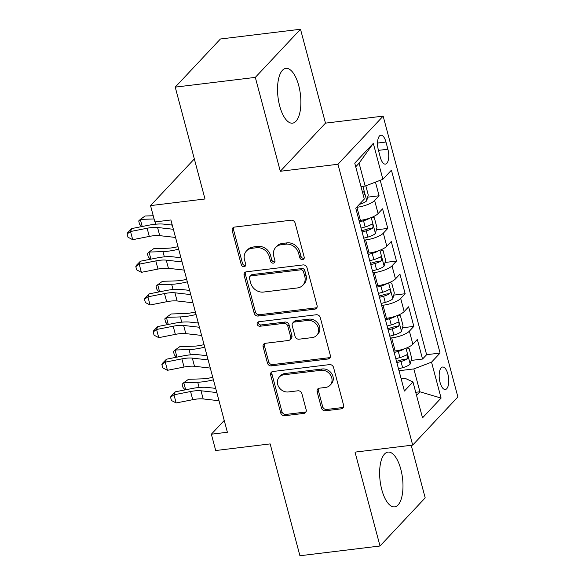 <?xml version="1.0" encoding="UTF-8"?>
<svg xmlns="http://www.w3.org/2000/svg" width="585" height="585" viewBox="0 0 585 585"><rect width="100%" height="100%" fill="white"/><g stroke="black" fill="none" stroke-linecap="round" stroke-linejoin="round"><path stroke-width="0.88" d="M302.569 259.594A2.428 2.099 -136.8 0 0 304.178 257.078L295.111 223.024A3.473 2.998 -136.8 0 0 291.118 220.201L234.519 227.09A3.473 2.998 -136.8 0 0 232.837 227.916A3.473 2.998 -136.8 0 0 232.223 230.673L241.283 264.734A2.428 2.099 -136.8 0 0 245.685 264.201L244.515 259.791A11.108 9.594 -136.8 0 1 246.475 250.965A11.108 9.594 -136.8 0 1 251.85 248.311L256.566 247.733A11.108 9.594 -136.8 0 1 269.356 256.764L270.533 261.173A2.428 2.099 -136.8 0 0 274.935 260.639L273.758 256.23A11.108 9.594 -136.8 0 1 275.725 247.404A11.108 9.594 -136.8 0 1 281.092 244.749L285.809 244.179A11.108 9.594 -136.8 0 1 298.599 253.21L299.776 257.619A2.428 2.099 -136.8 0 0 302.569 259.594M275.725 247.404L276.946 246.102A11.108 9.594 -136.8 0 1 282.314 243.448L287.03 242.877A11.108 9.594 -136.8 0 1 299.82 251.908L300.997 256.318A2.428 2.099 -136.8 0 0 304.185 258.204M233.561 227.375A3.473 2.998 -136.8 0 0 233.444 229.371L242.504 263.433A2.428 2.099 -136.8 0 0 245.7 265.319M246.475 250.965L247.696 249.663A11.108 9.594 -136.8 0 1 253.071 247.009L257.788 246.431A11.108 9.594 -136.8 0 1 270.577 255.469L271.754 259.872A2.428 2.099 -136.8 0 0 274.943 261.758M400.835 469.338A27.59 11.29 83.1 0 0 387.972 452.095A27.59 11.29 83.1 0 0 381.778 489.63A27.59 11.29 83.1 0 0 394.641 506.866A27.59 11.29 83.1 0 0 400.835 469.338M298.738 85.622A27.59 11.29 83.1 0 0 285.875 68.386A27.59 11.29 83.1 0 0 279.681 105.922A27.59 11.29 83.1 0 0 292.537 123.157A27.59 11.29 83.1 0 0 298.738 85.622M447.876 374.093A11.32 4.629 83.1 0 0 442.596 367.022A11.32 4.629 83.1 0 0 440.059 382.422A11.32 4.629 83.1 0 0 445.331 389.493A11.32 4.629 83.1 0 0 447.876 374.093M321.436 407.95A3.473 2.998 -136.8 0 0 325.428 410.772L341.311 408.842A3.473 2.998 -136.8 0 0 342.986 408.008A3.473 2.998 -136.8 0 0 343.6 405.251L333.538 367.431A3.473 2.998 -136.8 0 0 329.538 364.609L272.939 371.49A3.473 2.998 -136.8 0 0 271.264 372.323A3.473 2.998 -136.8 0 0 270.65 375.08L280.712 412.908A3.473 2.998 -136.8 0 0 284.712 415.73L303.893 413.39A3.473 2.998 -136.8 0 0 305.567 412.564A3.473 2.998 -136.8 0 0 306.182 409.807L301.875 393.617A3.473 2.998 -136.8 0 0 297.875 390.795L288.368 391.95A9.287 8.014 -136.8 0 1 278.782 386.985A9.287 8.014 -136.8 0 1 279.316 377.025A9.287 8.014 -136.8 0 1 283.805 374.802L321.063 370.268A9.287 8.014 -136.8 0 1 330.649 375.234A9.287 8.014 -136.8 0 1 330.115 385.201A9.287 8.014 -136.8 0 1 325.626 387.416L319.417 388.177A3.473 2.998 -136.8 0 0 317.735 389.003A3.473 2.998 -136.8 0 0 317.128 391.76L321.436 407.95L322.657 406.648A3.473 2.998 -136.8 0 0 326.649 409.471L342.532 407.54A3.473 2.998 -136.8 0 0 343.483 407.255M255.316 77.388L280.303 171.273L325.487 123.135L300.507 29.25L255.316 77.388L175.229 87.128L204.991 198.98L150.535 205.606L154.879 221.934L170.893 219.982L227.375 432.249L211.353 434.202L215.704 450.53L270.16 443.905L299.922 555.75L380.009 546.002L425.193 497.872L411.204 445.28M280.303 171.273L337.962 164.261L412.688 445.105L355.029 452.117L380.009 546.002M314.781 309.151A3.473 2.998 -136.8 0 0 316.463 308.324A3.473 2.998 -136.8 0 0 317.077 305.56L307.008 267.74A3.473 2.998 -136.8 0 0 303.015 264.917L246.417 271.806A3.473 2.998 -136.8 0 0 244.735 272.632A3.473 2.998 -136.8 0 0 244.12 275.389L254.19 313.216A3.473 2.998 -136.8 0 0 258.182 316.039L314.781 309.151L316.002 307.849A3.473 2.998 -136.8 0 0 316.96 307.564M320.273 317.582L330.335 355.409A3.473 2.998 -136.8 0 1 329.728 358.166A3.473 2.998 -136.8 0 1 328.046 358.993L271.447 365.881A3.473 2.998 -136.8 0 1 267.447 363.058L263.14 346.876A3.473 2.998 -136.8 0 1 263.755 344.112A3.473 2.998 -136.8 0 1 265.436 343.285L288.39 340.492A3.473 2.998 -136.8 0 0 290.065 339.658A3.473 2.998 -136.8 0 0 290.679 336.901L287.82 326.167A3.473 2.998 -136.8 0 0 283.827 323.344L259.93 326.247A2.428 2.099 -136.8 0 1 258.731 321.765L316.273 314.759A3.473 2.998 -136.8 0 1 320.273 317.582M175.229 87.128L220.421 38.998L300.507 29.25M411.123 360.44L422.531 359.051L417.324 339.454L412.864 344.207L409.39 331.139A14.15 4.175 165.1 0 1 391.687 337.903L390.327 338.071M402.436 327.783L413.844 326.393L408.63 306.803L404.176 311.549L400.696 298.489A14.15 4.175 165.1 0 1 382.999 305.246L381.632 305.414M393.742 295.125L405.156 293.736L399.943 274.146L395.482 278.891L392.009 265.831A14.15 4.175 165.1 0 1 374.312 272.595L372.945 272.756M385.054 262.468L396.469 261.078L391.255 241.488L386.795 246.234L383.321 233.174A14.15 4.175 165.1 0 1 365.618 239.938L364.258 240.106M376.367 229.81L387.775 228.428L382.561 208.83L378.107 213.576A14.15 4.175 165.1 0 1 360.404 220.34L359.044 220.508M412.864 344.207A14.15 4.175 -14.9 0 1 395.167 350.971L393.8 351.132M404.176 311.549A14.15 4.175 -14.9 0 1 386.473 318.313L385.113 318.481M395.482 278.891A14.15 4.175 -14.9 0 1 377.786 285.655L376.418 285.824M386.795 246.234A14.15 4.175 -14.9 0 1 369.098 252.998L367.731 253.166M378.4 150.104L380.308 157.285A10.961 4.49 83.1 0 0 385.42 164.136A10.961 4.49 83.1 0 0 387.884 149.219L385.968 142.038A10.961 4.49 83.1 0 0 380.857 135.186A10.961 4.49 83.1 0 0 378.4 150.104M337.962 164.261L383.153 116.123L457.879 396.966L412.688 445.105M422.531 359.051L426.626 354.693L440.081 353.055L391.423 170.176L382.875 179.288L365.172 186.052L360.982 186.556M440.081 353.055L431.533 362.159L441.09 398.085L422.524 417.858L412.966 381.939L404.418 391.043L355.76 208.165L364.309 199.061L354.751 163.142L373.31 143.362L382.875 179.288M367.68 197.16L379.087 195.77L374.634 200.516A14.15 4.175 165.1 0 1 356.93 207.28L356.55 207.324M387.775 228.428L383.321 233.174M396.469 261.078L392.009 265.831M405.156 293.736L400.696 298.489M413.844 326.393L409.39 331.139M426.626 354.693L380.221 180.297M379.087 195.77L375.46 182.118M415.723 392.294L419.913 391.782L413.829 368.923L399.014 370.729M365.172 186.052L359.088 163.193L355.717 166.784M325.487 123.135L383.153 116.123M224.238 420.476L211.353 434.202M194.337 158.937L150.535 205.606M416.542 395.372L419.913 391.782L441.09 398.085M401.149 378.766L405.039 378.29L412.966 381.939M413.829 368.923L431.533 362.159M359.088 163.193L373.31 143.362M245.459 272.091A3.473 2.998 -136.8 0 0 245.342 274.087L255.411 311.915A3.473 2.998 -136.8 0 0 259.404 314.737L316.002 307.849M303.549 271.798A2.428 2.099 -136.8 0 0 300.748 269.824L251.067 275.871A2.428 2.099 -136.8 0 0 249.466 278.38L250.702 283.03A11.108 9.594 -136.8 0 0 263.491 292.061L297.451 287.93A11.108 9.594 -136.8 0 0 302.818 285.275A11.108 9.594 -136.8 0 0 304.785 276.449L303.549 271.798L304.77 270.497A2.428 2.099 -136.8 0 0 301.97 268.522L300.748 269.824M249.89 276.449L251.111 275.147A2.428 2.099 -136.8 0 1 252.289 274.57L301.97 268.522M302.818 285.275L304.039 283.974A11.108 9.594 -136.8 0 0 306.006 275.147L304.785 276.449M304.77 270.497L306.006 275.147M264.478 343.57A3.473 2.998 -136.8 0 0 264.361 345.574L268.669 361.757A3.473 2.998 -136.8 0 0 272.668 364.579L329.267 357.691A3.473 2.998 -136.8 0 0 330.218 357.406M290.065 339.658L291.286 338.364A3.473 2.998 -136.8 0 0 291.9 335.6L289.041 324.865A3.473 2.998 -136.8 0 0 285.049 322.042L261.151 324.946L259.93 326.247M258.336 321.852A2.428 2.099 -136.8 0 0 261.151 324.946M312.207 337.596A9.287 8.014 -136.8 0 0 316.697 335.373A9.287 8.014 -136.8 0 0 317.231 325.406A9.287 8.014 -136.8 0 0 307.644 320.441L294.518 322.042A3.473 2.998 -136.8 0 0 292.836 322.869A3.473 2.998 -136.8 0 0 292.222 325.626L295.081 336.368A3.473 2.998 -136.8 0 0 299.081 339.19L312.207 337.596M316.697 335.373L317.918 334.072A9.287 8.014 -136.8 0 0 318.452 324.105A9.287 8.014 -136.8 0 0 308.865 319.139L307.644 320.441M292.836 322.869L294.058 321.567A3.473 2.998 -136.8 0 1 295.739 320.741L308.865 319.139M318.467 388.462A3.473 2.998 -136.8 0 0 318.35 390.458L322.657 406.648M330.115 385.201L331.337 383.899A9.287 8.014 -136.8 0 0 331.87 373.932A9.287 8.014 -136.8 0 0 322.284 368.967L321.063 370.268M279.316 377.025L280.537 375.724A9.287 8.014 -136.8 0 1 285.027 373.501L322.284 368.967M271.988 371.782A3.473 2.998 -136.8 0 0 271.871 373.778L281.933 411.606A3.473 2.998 -136.8 0 0 285.933 414.429L305.114 412.089A3.473 2.998 -136.8 0 0 306.065 411.803M365.822 185.803L368.265 194.966L366.685 200.838A9.375 2.764 165.1 0 1 359.314 204.384M363.446 195.829A9.375 2.764 -14.9 0 0 363.724 195.653C364.843 193.284 364.499 191.975 362.685 191.734A9.375 2.764 165.1 0 1 362.407 191.909M363.124 191.566L362.685 191.734M153.233 215.748L145.087 216.004L140.327 219.397L154.082 218.958M141.665 226.607L139.566 224.209L138.703 220.947L140.327 219.397L142.221 226.497M171.01 224.954A26.522 7.832 -14.9 0 0 172.144 224.669M175.544 237.452L159.742 235.653A17.682 5.221 -14.9 0 0 149.292 236.413L132.7 239.682L130.528 231.521L127.12 233.949L127.603 232.771L131.72 228.567L148.319 225.291A26.522 7.832 165.1 0 1 163.99 224.157L172.253 225.101M173.372 229.291L157.57 227.492A17.682 5.221 -14.9 0 0 147.12 228.245L130.528 231.521L131.72 228.567M132.7 239.682L127.991 237.217L127.12 233.949M369.859 218.095A9.375 2.764 165.1 0 1 363.526 220.75L359.409 221.876M359.424 220.465L359.058 220.56M371.87 217.327L374.349 217.825L376.952 227.623L375.38 233.488A9.375 2.764 165.1 0 1 367.87 237.079L363.753 238.205M362.1 231.996L366.225 230.87A9.375 2.764 -14.9 0 0 372.418 228.311C373.537 225.942 373.186 224.633 371.373 224.391A9.375 2.764 165.1 0 1 365.179 226.951L361.055 228.077M372.418 228.311L367.804 228.874A4.775 1.411 165.1 0 1 365.771 229.591L361.749 230.687M371.811 224.223L371.373 224.391M177.986 246.636A17.682 5.221 165.1 0 1 167.72 248.223L153.775 248.662L149.021 252.055L162.959 251.608A26.522 7.832 -14.9 0 0 178.659 249.159M150.352 259.257L148.261 256.866L147.391 253.605L149.021 252.055L150.908 259.148M179.697 257.612A26.522 7.832 -14.9 0 0 180.831 257.327M378.553 250.753A9.375 2.764 165.1 0 1 372.214 253.4L368.097 254.533M368.111 253.122L367.746 253.217M380.557 249.985L383.036 250.482L385.639 260.281L384.067 266.146A9.375 2.764 165.1 0 1 376.565 269.729L372.44 270.855M370.788 264.654L374.912 263.528A9.375 2.764 -14.9 0 0 381.106 260.969C382.224 258.599 381.873 257.29 380.06 257.049A9.375 2.764 165.1 0 1 373.866 259.608L369.749 260.734M381.106 260.969L376.499 261.524A4.775 1.411 165.1 0 1 374.459 262.241L370.437 263.345M380.499 256.881L380.06 257.049M186.673 279.294A17.682 5.221 165.1 0 1 176.407 280.873L162.462 281.319L157.709 284.705L171.646 284.266A26.522 7.832 -14.9 0 0 187.346 281.816M159.047 291.915L156.948 289.524L156.078 286.262L157.709 284.705L159.595 291.805M188.385 290.27A26.522 7.832 -14.9 0 0 189.518 289.984M387.241 283.411A9.375 2.764 165.1 0 1 380.908 286.058L376.784 287.184M376.798 285.772L376.433 285.875M389.252 282.643L391.723 283.14L394.334 292.939L392.754 298.803A9.375 2.764 165.1 0 1 385.252 302.386L381.127 303.513M379.475 297.312L383.599 296.185A9.375 2.764 -14.9 0 0 389.793 293.626C390.912 291.25 390.568 289.948 388.754 289.707A9.375 2.764 165.1 0 1 382.553 292.266L378.436 293.392M389.793 293.626L385.186 294.182A4.775 1.411 165.1 0 1 383.146 294.898L379.131 295.995M389.186 289.538L388.754 289.707M195.368 311.951A17.682 5.221 165.1 0 1 185.094 313.531L171.156 313.977L166.396 317.362L180.341 316.916A26.522 7.832 -14.9 0 0 196.033 314.474M167.734 324.573L165.635 322.181L164.765 318.913L166.396 317.362L168.283 324.463M197.072 322.927A26.522 7.832 -14.9 0 0 198.205 322.642M395.928 316.068A9.375 2.764 165.1 0 1 389.595 318.715L385.471 319.841M385.493 318.43L385.127 318.532M397.939 315.3L400.411 315.798L403.021 325.589L401.449 331.461A9.375 2.764 165.1 0 1 393.939 335.044L389.822 336.17M388.169 329.969L392.286 328.843A9.375 2.764 -14.9 0 0 398.487 326.276C399.599 323.907 399.255 322.606 397.442 322.357A9.375 2.764 165.1 0 1 391.248 324.924L387.124 326.05M398.487 326.276L393.873 326.839A4.775 1.411 165.1 0 1 391.84 327.556L387.818 328.653M397.88 322.196L397.442 322.357M204.055 344.609A17.682 5.221 165.1 0 1 193.781 346.188L179.844 346.634L175.083 350.02L189.028 349.574A26.522 7.832 -14.9 0 0 204.728 347.132M176.421 357.23L174.323 354.839L173.46 351.57L175.083 350.02L176.977 357.121M205.766 355.578A26.522 7.832 -14.9 0 0 206.9 355.292M184.231 270.109L168.429 268.31A17.682 5.221 -14.9 0 0 157.979 269.071L141.387 272.339L139.215 264.171L135.815 266.606L136.29 265.429L140.415 261.217L157.007 257.948A26.522 7.832 165.1 0 1 172.677 256.815L180.94 257.751M182.059 261.948L166.257 260.149A17.682 5.221 -14.9 0 0 155.807 260.903L139.215 264.171L140.415 261.217M141.387 272.339L136.678 269.875L135.815 266.606M192.918 302.767L177.116 300.968A17.682 5.221 -14.9 0 0 166.674 301.721L150.074 304.997L147.903 296.829L144.502 299.264L144.978 298.079L149.102 293.875L165.694 290.606A26.522 7.832 165.1 0 1 181.365 289.473L189.635 290.409M190.747 294.599L174.944 292.8A17.682 5.221 -14.9 0 0 164.495 293.56L147.903 296.829L149.102 293.875M150.074 304.997L145.373 302.533L144.502 299.264M201.613 335.424L185.803 333.625A17.682 5.221 -14.9 0 0 175.361 334.379L158.762 337.655L156.59 329.487L153.19 331.922L153.672 330.737L157.789 326.532L174.381 323.264A26.522 7.832 165.1 0 1 190.052 322.123L198.322 323.066M199.434 327.256L183.631 325.457A17.682 5.221 -14.9 0 0 173.189 326.218L156.59 329.487L157.789 326.532M158.762 337.655L154.06 335.183L153.19 331.922M210.3 368.075L194.498 366.283A17.682 5.221 -14.9 0 0 184.048 367.036L167.456 370.305L165.284 362.144L161.877 364.579L162.359 363.395L166.476 359.19L183.076 355.921A26.522 7.832 165.1 0 1 198.746 354.781L207.01 355.724M208.128 359.914L192.326 358.115A17.682 5.221 -14.9 0 0 181.876 358.876L165.284 362.144L166.476 359.19M167.456 370.305L162.747 367.841L161.877 364.579M404.615 348.718A9.375 2.764 165.1 0 1 398.283 351.373L394.166 352.499M394.18 351.088L393.815 351.19M406.626 347.958L409.105 348.455L411.708 358.247L410.136 364.119A9.375 2.764 165.1 0 1 402.626 367.702L398.509 368.828M396.857 362.62L400.981 361.493A9.375 2.764 -14.9 0 0 407.175 358.934C408.293 356.565 407.942 355.256 406.129 355.015A9.375 2.764 165.1 0 1 399.935 357.574L395.811 358.707M407.175 358.934L402.56 359.497A4.775 1.411 165.1 0 1 400.528 360.214L396.506 361.311M406.568 354.846L406.129 355.015M212.743 377.266A17.682 5.221 165.1 0 1 202.476 378.846L188.531 379.292L183.778 382.678L197.715 382.232A26.522 7.832 -14.9 0 0 213.415 379.789M185.109 389.888L183.017 387.497L182.147 384.228L183.778 382.678L185.664 389.778M214.454 388.235A26.522 7.832 -14.9 0 0 215.587 387.95M218.987 400.732L203.185 398.933A17.682 5.221 -14.9 0 0 192.736 399.694L176.143 402.963L173.972 394.802L170.571 397.23L171.047 396.052L175.171 391.848L191.763 388.572A26.522 7.832 165.1 0 1 207.434 387.438L215.704 388.381M216.816 392.572L201.013 390.773A17.682 5.221 -14.9 0 0 190.564 391.526L173.972 394.802L175.171 391.848M176.143 402.963L171.434 400.498L170.571 397.23M395.167 350.971L391.687 337.903M386.473 318.313L382.999 305.246M377.786 285.655L374.312 272.595M369.098 252.998L365.618 239.938M360.404 220.34L356.93 207.28M378.107 213.576L374.634 200.516M377.544 143.062L385.968 142.038M378.466 150.367L387.884 149.219M299.82 251.908L298.599 253.21M287.03 242.877L285.809 244.179M282.314 243.448L281.092 244.749M271.754 259.872L270.533 261.173M270.577 255.469L269.356 256.764M257.788 246.431L256.566 247.733M253.071 247.009L251.85 248.311M242.504 263.433L241.283 264.734M233.444 229.371L232.223 230.673M300.997 256.318L299.776 257.619M259.404 314.737L258.182 316.039M255.411 311.915L254.19 313.216M245.342 274.087L244.12 275.389M252.289 274.57L251.067 275.871M329.267 357.691L328.046 358.993M272.668 364.579L271.447 365.881M268.669 361.757L267.447 363.058M264.361 345.574L263.14 346.876M291.9 335.6L290.679 336.901M289.041 324.865L287.82 326.167M285.049 322.042L283.827 323.344M295.739 320.741L294.518 322.042M318.35 390.458L317.128 391.76M285.027 373.501L283.805 374.802M305.114 412.089L303.893 413.39M285.933 414.429L284.712 415.73M281.933 411.606L280.712 412.908M271.871 373.778L270.65 375.08M342.532 407.54L341.311 408.842M326.649 409.471L325.428 410.772M366.729 200.692L362.905 186.322M155.062 221.912L155.668 224.209M159.742 235.653L157.57 227.492M149.292 236.413L147.12 228.245M375.416 233.342L371.226 217.591M365.179 226.951L363.526 220.75M367.87 237.079L366.225 230.87M162.959 251.608L164.356 256.866M384.111 265.999L379.914 250.248M373.866 259.608L372.214 253.4M376.565 269.729L374.912 263.528M171.646 284.266L173.05 289.517M392.798 298.657L388.608 282.899M382.553 292.266L380.908 286.058M385.252 302.386L383.599 296.185M180.341 316.916L181.738 322.174M401.485 331.315L397.295 315.556M391.248 324.924L389.595 318.715M393.939 335.044L392.286 328.843M189.028 349.574L190.425 354.832M168.429 268.31L166.257 260.149M157.979 269.071L155.807 260.903M177.116 300.968L174.944 292.8M166.674 301.721L164.495 293.56M185.803 333.625L183.631 325.457M175.361 334.379L173.189 326.218M194.498 366.283L192.326 358.115M184.048 367.036L181.876 358.876M410.173 363.972L405.983 348.214M399.935 357.574L398.283 351.373M402.626 367.702L400.981 361.493M197.715 382.232L199.112 387.489M203.185 398.933L201.013 390.773M192.736 399.694L190.564 391.526"/></g></svg>
